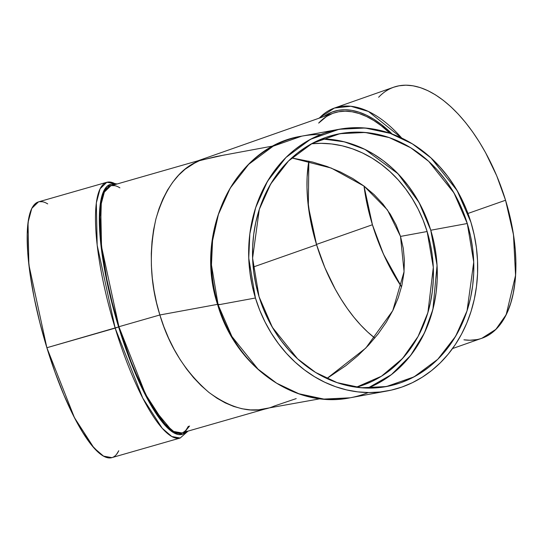 <?xml version="1.0" encoding="UTF-8"?>
<svg xmlns="http://www.w3.org/2000/svg" width="543" height="543" viewBox="0 0 543 543"><rect width="100%" height="100%" fill="white"/><g stroke="black" fill="none" stroke-linecap="round" stroke-linejoin="round"><path stroke-width="0.81" d="M339.09 129.275L301.813 136.137A133.035 113.84 79.6 0 0 218.143 304.861L217.709 304.881C235.424 366.817 295.385 409.205 349.97 397.822L323.879 399.078L298.921 393.77L276.672 383.222L258.006 369.118L231.909 336.497L218.143 304.861L217.709 304.881C193.145 231.637 235.506 145.965 301.813 136.137L273.19 146.176L248.674 164.346L230.225 188.129L218.401 214.451L212.564 240.651L211.465 264.943L218.143 304.861L255.42 297.998L248.742 258.081L249.841 233.789L255.678 207.589L267.502 181.267L285.951 157.484L310.467 139.313L339.09 129.275L365.181 128.019L390.139 133.327L412.388 143.875L431.054 157.979L457.152 190.6L470.917 222.236L466.593 209.978L461.272 198.209L455.007 187.03L447.86 176.55L439.898 166.884L431.196 158.108L421.843 150.316L411.92 143.59L401.528 137.976L390.763 133.544L379.74 130.327L368.548 128.365L357.314 127.666L346.129 128.243L335.112 130.096L324.368 133.198L313.99 137.522L304.094 143.026L294.761 149.658L286.086 157.355L278.159 166.043L271.045 175.633L264.821 186.039L259.54 197.157L255.264 208.885L252.027 221.103L249.855 233.694L248.775 246.542L248.796 259.527L249.923 272.511L252.142 285.374L255.42 297.998L259.744 310.257L265.065 322.033L271.324 333.212L278.478 343.685L286.439 353.357L295.141 362.127L304.494 369.919L314.417 376.652L324.809 382.258L335.574 386.697L346.597 389.908L357.789 391.876L369.023 392.569L380.209 391.992L391.225 390.139L401.969 387.037L412.347 382.713L422.244 377.209L431.576 370.577L440.251 362.88L448.179 354.199L455.292 344.601L461.516 334.196L466.797 323.078L471.073 311.356L474.31 299.139L476.482 286.541L477.562 273.692L477.541 260.715L476.415 247.73L474.195 234.861L470.917 222.236A133.035 113.84 79.6 0 1 387.247 390.96L349.97 397.822A133.035 113.84 -100.4 0 1 218.143 304.861L255.42 297.998A133.035 113.84 79.6 0 0 387.247 390.96M189.575 426.004L182.923 434.088L173.516 432.622L151.382 405.94L132.017 365.263L118.598 326.927L115.177 328.128L142.761 398.08L162.214 428.264L171.812 436.511L180.174 438.031A133.035 32.254 74 0 0 180.181 438.031L188.061 431.108M326.879 378.512L365.826 348.049L392.772 310.623L404.073 271.656L400.51 236.415L396.173 225.04L390.302 214.22L382.958 204.073L374.202 194.693L364.129 186.161L352.828 178.566L340.407 171.982L326.995 166.463L312.714 162.079L291.727 157.938L312.714 162.079L326.995 166.463L340.407 171.982L352.828 178.566L364.129 186.161L374.202 194.693L382.958 204.073L390.302 214.22L396.173 225.04L400.51 236.415L403.266 248.239L404.42 260.409L403.965 272.796L401.901 285.285L398.243 297.754L393.037 310.087L386.324 322.162L378.172 333.857L368.656 345.076L357.878 355.692L345.932 365.615L326.879 378.512L345.932 365.615L357.878 355.692L368.656 345.076L378.172 333.857L386.324 322.162L393.037 310.087L398.243 297.754L401.901 285.285L403.965 272.796L404.42 260.409L403.266 248.239L400.51 236.415L427.131 231.515L433.307 267.339L427.904 312.578L418.09 336.443L402.526 358.516L381.464 376.218L356.323 387.227L362.839 385.204L372.512 381.172L381.749 376.034L390.451 369.851L398.535 362.676L405.933 354.572L412.565 345.626L418.368 335.927L423.289 325.556L427.28 314.621L430.307 303.225L432.33 291.482L433.334 279.496L433.314 267.394L432.262 255.285L430.199 243.284L427.131 231.515L423.106 220.078L418.144 209.103L412.3 198.677L405.635 188.903L398.209 179.889L390.091 171.703L381.369 164.441L372.118 158.162L362.425 152.929L352.387 148.796L342.104 145.796L331.671 143.963L321.191 143.318L311.526 143.78A124.069 106.163 79.6 0 1 427.131 231.515A124.069 106.163 -100.4 0 1 356.323 387.227M331.854 139.524L342.66 141.424L353.317 144.526L363.715 148.816L373.76 154.232L383.344 160.742L392.385 168.269L400.795 176.746L408.492 186.086L415.395 196.213L421.449 207.012L426.588 218.388L430.769 230.239A128.555 110.005 79.6 0 1 367.842 388.096L391.408 374.629L410.569 355.536L424.388 333.049L432.893 309.429L437.061 265.31L430.769 230.239L467.279 223.512L473.74 262.086L467.034 310.874L455.611 336.314L437.78 359.29L414.092 376.849L386.433 386.548L361.224 387.763L337.108 382.639L315.605 372.444L297.571 358.814L272.355 327.293L259.059 296.722L255.882 284.525L253.744 272.091L252.651 259.547L252.631 247.004L253.676 234.583L255.767 222.413L258.902 210.609L263.036 199.281L268.133 188.536L274.147 178.477L281.023 169.212L288.686 160.816L297.062 153.384L306.082 146.977L315.646 141.655L325.671 137.474L336.056 134.481L346.705 132.689L357.511 132.132L368.371 132.804L379.177 134.705L389.833 137.807L400.232 142.096L410.277 147.513L419.861 154.022L428.902 161.549L437.312 170.027L445.009 179.366L451.912 189.493L457.966 200.292L463.104 211.668L467.279 223.512L470.455 235.716L472.593 248.144L473.686 260.694L473.706 273.238L472.661 285.652L470.564 297.822L467.435 309.625L463.301 320.961L458.204 331.705L452.19 341.757L445.314 351.022L437.651 359.418L429.275 366.858L420.255 373.265L410.691 378.586L400.666 382.761L390.281 385.761L379.632 387.546L368.826 388.102L357.966 387.43L347.16 385.537L336.504 382.428L326.105 378.145L316.06 372.722L306.476 366.22L297.435 358.692L289.025 350.215L281.328 340.868L274.425 330.748L268.371 319.942L263.233 308.567L259.059 296.722L252.597 258.149L259.303 209.36L270.726 183.928L288.557 160.945L312.245 143.386L339.904 133.687L365.113 132.472L389.229 137.596L410.732 147.791L428.766 161.42L453.982 192.941L467.279 223.512A128.555 110.005 -100.4 0 1 400.666 382.761A128.555 110.005 -100.4 0 1 259.059 296.722A128.555 110.005 -100.4 0 1 325.671 137.474A128.555 110.005 -100.4 0 1 467.279 223.512L430.769 230.239L419.128 202.6L397.951 173.699L364.977 149.42L344.364 141.838L321.979 138.859A128.555 110.005 79.6 0 1 430.769 230.239L433.938 242.436L436.077 254.864L437.169 267.414L437.19 279.957L436.144 292.372L434.054 304.542L430.918 316.345L426.784 327.68L421.687 338.425L415.673 348.477L408.798 357.749L401.134 366.138L392.759 373.577L383.738 379.985L374.175 385.306M308.838 161.122A124.069 63.626 -109.4 0 0 316.589 244.757A124.069 63.626 70.6 0 0 374.813 338.058L367.652 332.004L360.674 325.047L353.88 317.207L347.337 308.56L341.106 299.179L335.248 289.168L324.863 267.624L316.589 244.757L253.174 267.054L316.589 244.757L310.745 221.442L307.548 198.575L306.992 187.586L307.128 177.038L308.838 161.122L308.336 206.32L316.589 244.757L253.174 267.054M364.014 186.073A128.555 65.927 -109.4 0 0 372.417 224.748L366.362 200.591L364.014 186.073L372.417 224.748L316.488 244.411L372.417 224.748L380.989 248.443L386.121 259.832L391.747 270.76L401.528 286.867L383.473 254.151L372.417 224.748L316.488 244.411M273.686 145.877L216.182 156.54L199.39 160.714L195.65 162.418L185.082 169.24L178.647 175.172L172.769 182.149L167.509 190.098L162.92 198.948L159.038 208.614L155.909 218.992L153.56 229.994L152.02 241.513L151.287 253.425L151.382 265.636L152.298 278.009L154.036 290.437L156.567 302.804L159.866 314.974L217.553 304.358L159.866 314.974L118.917 326.723L145.572 394.32L164.373 423.479L173.645 431.454L181.729 432.92L266.314 408.655M296.213 398.596L274.378 406.001C254.85 414.492 233.035 409.972 208.94 392.433C185.53 372.206 169.172 346.386 159.866 314.974L118.917 326.723L130.978 361.577L139.822 382.489L148.911 400.585L157.904 415.178L166.443 425.705L170.448 429.309L174.215 431.76L177.71 433.029L180.907 433.11M452.536 348.558L481.967 338.214L495.861 329.377L506.185 314.675L515.558 275.376L513.468 234.671L505.553 200.245L467.944 213.467L505.553 200.245L511.825 225.25L513.902 237.624L515.246 249.766L515.85 261.55L515.701 272.857L514.798 283.595L513.162 293.641L510.793 302.913L507.725 311.315L503.985 318.768L499.608 325.196L494.632 330.544L489.114 334.76L481.919 338.228M186.738 431.108L184.206 433.423L181.308 434.549L178.077 434.468L174.541 433.185L170.726 430.701L166.681 427.056L158.04 416.406L153.526 409.51L144.336 392.894L135.221 373.068L126.533 350.792L118.598 326.927L115.177 328.128A133.035 32.254 74 0 0 180.174 438.031L111.872 457.634L103.503 456.113L93.912 447.86L74.452 417.682L46.868 347.73L54.986 372.145L63.877 394.931L73.196 415.212L82.597 432.208L91.719 445.267L100.197 453.894L104.093 456.425L107.718 457.742L111.023 457.824M186.31 431.61A130.048 31.528 -106 0 1 118.598 326.927L46.868 347.73A133.035 32.254 74 0 0 118.618 451.029M199.39 160.714C179.604 168.364 165.113 187.79 155.909 218.992C148.714 251.789 150.038 283.785 159.866 314.974L163.918 326.845L168.663 338.296L174.072 349.217L180.079 359.5L186.636 369.057L193.681 377.785L201.134 385.605L208.94 392.433L217.01 398.223L225.27 402.899L233.646 406.422L242.049 408.764L250.404 409.897L258.631 409.816L250.404 409.897L242.049 408.764L233.646 406.422L225.27 402.899L217.01 398.223L208.94 392.433L201.134 385.605L193.681 377.785L186.636 369.057L180.079 359.5L174.072 349.217L168.663 338.296L163.918 326.845L159.866 314.974L156.567 302.804L154.036 290.437L152.298 278.009L151.382 265.636L151.287 253.425L152.02 241.513L153.56 229.994L155.909 218.992L159.038 208.614L162.92 198.948L167.509 190.098L172.769 182.149L178.647 175.172L185.082 169.24L192.018 164.407L199.39 160.714L197.38 160.999L224.666 154.904M197.896 160.803L110.82 185.787L104.344 192.086L100.706 205.749L101.521 246.576L118.917 326.723A128.555 31.161 74 0 0 188.333 426.364M118.598 326.927L108.776 290.152L103.984 266.369L100.815 244.228L99.396 224.598L99.776 208.22L101.941 195.731L103.672 191.095L105.81 187.606L108.342 185.285L111.24 184.158L115.401 184.471L106.903 186.419L101.432 197.618L100.306 239.185L108.071 286.996L118.598 326.927A130.048 31.528 -106 0 1 115.401 184.471M110.847 185.781L108.776 186.711L106.279 189.005L104.161 192.46L102.451 197.034L101.161 202.695L99.898 217.03L100.414 234.915L102.695 255.658L106.652 278.471L112.129 302.465L118.917 326.723A128.555 31.161 74 0 1 119.901 187.851L118.333 186.955M114.838 185.679L111.641 185.597M186.269 429.703L188.387 426.255M180.181 438.031A133.035 32.254 74 0 1 115.177 328.128L46.868 347.73L28.867 264.78L28.019 222.528L31.786 208.39L38.492 201.874L106.795 182.278L100.095 188.794L96.328 202.933L97.17 245.185L115.177 328.128A133.035 32.254 -106 0 1 106.795 182.278L117.152 183.968M38.519 201.867L36.374 202.831L33.788 205.206L31.603 208.777L29.831 213.514L28.494 219.372L27.191 234.209L27.727 252.719L30.082 274.188L34.175 297.788L39.843 322.623L46.868 347.73A133.035 32.254 74 0 1 47.709 203.896L46.264 203.082M42.646 201.765L39.34 201.684M116.575 454.301L118.761 450.731M476.652 339.626L469.824 340.237L463.912 339.809A133.035 68.228 -109.4 0 0 505.553 200.245L467.944 213.467M393.675 87.213L399.044 85.787L405.865 85.176L412.999 85.794L420.37 87.633L427.904 90.681L435.54 94.896L443.197 100.251L450.805 106.693L458.285 114.152L465.568 122.555L472.586 131.834L479.265 141.886L485.551 152.624L496.682 175.722L505.553 200.245A133.035 68.228 70.6 0 0 393.723 87.199L334.4 108.057L350.812 106.258L368.439 111.464L401.752 138.085A133.035 68.228 70.6 0 0 334.4 108.057L318.822 118.286M392.195 134.06L381.335 124.49L373.849 119.25L366.389 115.13L359.018 112.15L351.81 110.351L344.839 109.747L338.174 110.344L331.868 112.136L323.954 116.48A130.048 66.694 -109.4 0 1 392.195 134.06A130.048 66.694 -109.4 0 0 323.954 116.48M333.422 113.154L338.608 111.77L345.199 111.179L352.095 111.777L359.215 113.555L366.498 116.501L373.876 120.573L381.274 125.752L390.037 133.286A128.555 65.927 70.6 0 0 318.666 123.091L326.567 116.473L332.377 113.541M197.713 160.864L333.47 113.134A128.555 65.927 70.6 0 1 390.03 133.286M197.38 160.999L198.338 160.708M258.631 409.816L320.214 398.738M291.727 157.938L331.264 168.065L364.109 186.147L387.43 209.924L400.51 236.415L427.131 231.515A124.069 106.163 79.6 0 0 311.526 143.78M368.269 392.562A133.035 113.84 -100.4 0 1 218.143 304.861L219.046 304.29M400.51 236.415L427.131 231.515M430.769 230.239L467.279 223.512M118.917 326.723L159.866 314.974L217.553 304.358M255.42 297.998A133.035 113.84 -100.4 0 1 324.368 133.198A133.035 113.84 -100.4 0 1 470.917 222.236A133.035 113.84 79.6 0 1 401.969 387.037A133.035 113.84 79.6 0 1 255.42 297.998L218.143 304.861A133.035 113.84 79.6 0 1 320.784 134.535M116.012 184.294A133.035 32.254 -106 0 0 115.177 328.128L46.868 347.73M378.634 97.258A133.035 68.228 70.6 0 1 505.553 200.245M372.417 224.748A128.555 65.927 -109.4 0 0 401.528 286.867M319.318 118.109A133.035 68.228 70.6 0 1 401.752 138.085M374.813 338.058A124.069 63.626 70.6 0 1 316.589 244.757"/></g></svg>
